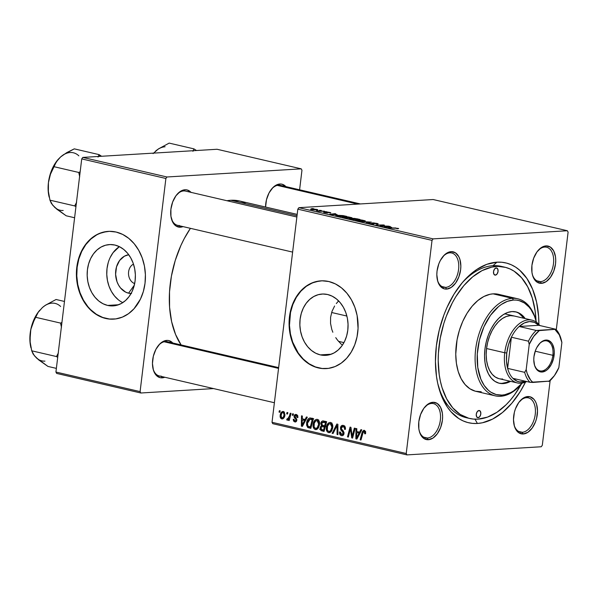<?xml version="1.0" encoding="UTF-8"?>
<svg xmlns="http://www.w3.org/2000/svg" width="598" height="598" viewBox="0 0 598 598"><rect width="100%" height="100%" fill="white"/><g stroke="black" fill="none" stroke-linecap="round" stroke-linejoin="round"><path stroke-width="0.9" d="M341.615 344.59L337.526 340.142L341.615 344.59M335.732 337.646L337.526 340.142L335.732 337.646M332.839 332.249L331.77 329.356L332.839 332.249M330.537 323.376L331.77 329.356L330.537 323.376L330.597 317.284L330.537 323.376M331.995 311.401L330.597 317.284L331.995 311.401L334.603 306.012L331.995 311.401M336.308 303.567L338.259 301.295L336.308 303.567M338.625 300.914L338.259 301.295L338.625 300.914M320.304 354.883A30.715 24.092 86.5 0 1 299.852 322.643A30.715 24.092 86.5 0 1 322.098 294.044A30.715 24.092 86.5 0 1 327.607 294.515L332.189 296.182L336.45 298.94L340.232 302.685L343.394 307.275L345.801 312.545L347.378 318.271L348.043 324.251L347.789 330.246L346.623 336.031L344.583 341.376L341.742 346.078L338.229 349.965L334.162 352.88L329.7 354.711L325.02 355.391L320.304 354.883L315.722 353.224L311.453 350.465L307.671 346.72L304.517 342.123L302.102 336.861L300.532 331.128L299.86 325.155L300.114 319.16L301.287 313.374L303.328 308.03L306.161 303.321L309.682 299.441L313.748 296.526L318.203 294.694L322.883 294.014L327.607 294.515A30.715 24.092 86.5 0 1 348.051 326.762A30.715 24.092 86.5 0 1 325.813 355.354A30.715 24.092 86.5 0 1 320.304 354.883L331.225 354.225L320.304 354.883M321.119 280.836A43.953 34.482 -93.5 0 0 289.454 321.874A43.953 34.482 -93.5 0 0 318.727 367.905L318.36 367.927A43.953 34.482 86.5 0 1 289.096 321.776A43.953 34.482 86.5 0 1 320.932 280.851A43.953 34.482 86.5 0 1 328.818 281.523L335.373 283.901L341.48 287.847L346.892 293.207L351.415 299.785L354.868 307.32L357.118 315.52L358.06 328.384L357.036 336.853L354.726 344.859L351.22 352.087L346.653 358.269L341.196 363.158L335.067 366.567L328.496 368.368L321.731 368.495L315.041 366.94L308.68 363.763L302.894 359.084L297.901 353.089L293.902 345.995L291.032 338.094L289.103 325.372L289.469 316.791L291.144 308.516L294.067 300.861L298.125 294.126L303.164 288.565L308.979 284.394L315.363 281.77L322.06 280.806L328.818 281.523A43.953 34.482 86.5 0 1 358.082 327.667A43.953 34.482 86.5 0 1 326.254 368.6A43.953 34.482 86.5 0 1 318.36 367.927L318.727 367.905A43.953 34.482 -93.5 0 0 326.433 368.585M445.607 287.391A17.581 10.622 103.1 0 0 458.584 269.451A17.581 10.622 103.1 0 0 449.786 252.834L451.101 251.653A19.046 11.504 -76.9 0 1 460.632 269.661A19.046 11.504 -76.9 0 1 446.571 289.096L445.607 287.391L441.952 286.547L445.607 287.391A17.581 10.622 -76.9 0 1 443.716 287.242A17.581 10.622 -76.9 0 1 437.392 279.961A17.581 10.622 103.1 0 0 445.607 287.391L446.571 289.096L451.258 287.399L455.571 283.108L458.86 276.881L460.632 269.661L460.841 266.028L459.899 259.382L458.778 256.632L455.444 252.805L451.101 251.653L448.754 252.154L444.165 255.211L440.285 260.571L438.805 263.875L437.041 271.096L436.824 274.729L437.773 281.374L440.397 286.345L444.314 288.879L446.571 289.096A19.046 11.504 -76.9 0 1 437.527 280.507A19.046 11.504 -76.9 0 1 443.155 256.303A19.046 11.504 -76.9 0 1 451.101 251.653L449.786 252.834A17.581 10.622 -76.9 0 1 451.684 252.991A17.581 10.622 -76.9 0 1 458.352 270.991A17.581 10.622 -76.9 0 1 445.607 287.391M540.495 281.643A17.581 10.622 103.1 0 0 553.471 263.703A17.581 10.622 103.1 0 0 544.681 247.079L545.989 245.905A19.046 11.504 -76.9 0 1 555.52 263.912A19.046 11.504 -76.9 0 1 541.459 283.347L540.495 281.643L536.84 280.791L540.495 281.643A17.581 10.622 -76.9 0 1 538.604 281.486A17.581 10.622 -76.9 0 1 532.287 274.213A17.581 10.622 103.1 0 0 540.495 281.643L541.459 283.347L546.146 281.651L550.459 277.36L553.755 271.133L555.52 263.912L555.736 260.272L555.49 256.804L553.666 250.883L550.332 247.056L545.989 245.905L543.649 246.406L541.302 247.602L536.989 251.893L533.7 258.119L531.928 265.34L531.966 272.449L532.661 275.626L533.782 278.369L537.116 282.196L541.459 283.347A19.046 11.504 -76.9 0 1 532.414 274.751A19.046 11.504 -76.9 0 1 538.043 250.547A19.046 11.504 -76.9 0 1 545.989 245.905L544.681 247.079A17.581 10.622 -76.9 0 1 546.572 247.236A17.581 10.622 -76.9 0 1 553.247 265.235A17.581 10.622 -76.9 0 1 540.495 281.643M522.271 432.279A17.581 10.622 103.1 0 0 535.247 414.339A17.581 10.622 103.1 0 0 526.449 397.715L527.765 396.541A19.046 11.504 -76.9 0 1 537.288 414.549A19.046 11.504 -76.9 0 1 523.228 433.984L522.271 432.279L518.608 431.427L522.271 432.279A17.581 10.622 -76.9 0 1 520.38 432.122A17.581 10.622 -76.9 0 1 514.056 424.849A17.581 10.622 103.1 0 0 522.271 432.279L523.228 433.984L527.914 432.287L532.235 427.996L535.524 421.762L536.623 418.211L537.505 410.908L536.563 404.263L535.434 401.52L533.932 399.3L530.022 396.758L525.418 397.042L523.078 398.238L518.758 402.529L515.469 408.755L514.37 412.306L513.488 419.617L514.43 426.254L517.061 431.225L518.892 432.832L523.228 433.984A19.046 11.504 -76.9 0 1 514.19 425.387A19.046 11.504 -76.9 0 1 519.819 401.183A19.046 11.504 -76.9 0 1 527.765 396.541L526.449 397.715A17.581 10.622 -76.9 0 1 528.34 397.872A17.581 10.622 -76.9 0 1 535.016 415.872A17.581 10.622 -76.9 0 1 522.271 432.279M427.376 438.028A17.581 10.622 103.1 0 0 440.352 420.088A17.581 10.622 103.1 0 0 431.562 403.463L432.87 402.29A19.046 11.504 -76.9 0 1 442.4 420.297A19.046 11.504 -76.9 0 1 428.34 439.732L427.376 438.028L423.72 437.175L427.376 438.028A17.581 10.622 -76.9 0 1 425.484 437.871A17.581 10.622 -76.9 0 1 419.168 430.597A17.581 10.622 103.1 0 0 427.376 438.028L428.34 439.732L433.027 438.035L437.34 433.744L440.636 427.518L442.4 420.297L442.617 416.656L442.37 413.188L440.547 407.268L437.213 403.441L432.87 402.29L430.53 402.79L428.183 403.986L423.87 408.277L420.581 414.511L418.809 421.725L418.847 428.833L419.542 432.01L420.663 434.753L423.997 438.581L428.34 439.732A19.046 11.504 -76.9 0 1 419.295 431.136A19.046 11.504 -76.9 0 1 424.924 406.932A19.046 11.504 -76.9 0 1 432.87 402.29L431.562 403.463A17.581 10.622 -76.9 0 1 433.453 403.62A17.581 10.622 -76.9 0 1 440.128 421.627A17.581 10.622 -76.9 0 1 427.376 438.028M172.904 343.155L168.995 340.613L166.737 340.397L165.422 341.57A17.581 10.622 103.1 0 0 158.433 345.465A17.581 10.622 -76.9 0 1 165.422 341.57L166.737 340.397L162.051 342.093L159.801 343.947L155.921 349.307L153.342 356.161L152.46 363.472L153.402 370.11L156.033 375.081L159.943 377.615L162.2 377.839L161.423 376.456L162.2 377.839L164.794 377.241A19.046 11.504 -76.9 0 1 162.2 377.839A19.046 11.504 -76.9 0 1 153.163 369.243A19.046 11.504 -76.9 0 1 158.791 345.039A19.046 11.504 -76.9 0 1 166.737 340.397A19.046 11.504 -76.9 0 1 172.762 342.99M186.15 191.263A17.581 10.622 103.1 0 0 183.653 190.934L184.961 189.76A19.046 11.504 -76.9 0 1 190.994 192.354M180.432 227.203L179.654 225.827L180.432 227.203L183.025 226.612A19.046 11.504 -76.9 0 1 180.432 227.203A19.046 11.504 -76.9 0 1 171.387 218.606A19.046 11.504 -76.9 0 1 177.015 194.402A19.046 11.504 -76.9 0 1 184.961 189.76L180.275 191.457L175.962 195.748L172.665 201.975L170.901 209.195L170.938 216.304L172.755 222.224L176.089 226.051L180.432 227.203M286.023 186.763L282.114 184.229L279.857 184.005L278.541 185.186A17.581 10.622 103.1 0 0 271.552 189.08A17.581 10.622 -76.9 0 1 278.541 185.186L279.857 184.005A19.046 11.504 -76.9 0 1 285.881 186.606M503.038 266.835A77.658 46.906 103.1 0 0 492.991 265.699L496.923 262.171A82.053 49.567 -76.9 0 1 538.895 324.445L538.611 316.462L536.57 302.087L532.624 289.275L526.935 278.526L519.722 270.244L515.625 267.134L511.253 264.75L506.648 263.12L501.857 262.26L496.923 262.171L486.824 264.323L476.741 269.489L467.053 277.472L462.478 282.435L454.084 294.037L446.96 307.522L443.963 314.802L439.246 330.103L436.361 345.898L435.434 361.573L436.495 376.523L437.766 383.55L441.705 396.362L447.394 407.111L450.825 411.581L458.711 418.503L463.076 420.887L467.681 422.517L472.472 423.377L477.406 423.466L474.984 419.183L477.406 423.466L482.437 422.779L492.573 419.101L502.507 412.493L511.851 403.209L520.245 391.6L525.478 382.137A82.053 49.567 -76.9 0 1 477.406 423.466A82.053 49.567 -76.9 0 1 438.446 386.443A82.053 49.567 -76.9 0 1 462.695 282.181A82.053 49.567 -76.9 0 1 496.923 262.171L492.991 265.699A77.658 46.906 -76.9 0 1 501.348 266.387L504.757 267.179A77.658 46.906 -76.9 0 1 536.017 320.588L535.12 310.915L532.272 297.991L527.698 286.786L521.561 277.741L514.101 271.186L509.959 268.936L505.602 267.396L492.991 265.699A77.658 46.906 103.1 0 0 461.641 283.437A77.658 46.906 -76.9 0 1 492.991 265.699L496.4 266.491A77.658 46.906 -76.9 0 1 504.757 267.179M297.184 214.39L239.619 201.003A82.053 49.567 103.1 0 0 230.791 200.278A82.053 49.567 103.1 0 0 226.986 200.726L230.791 200.278L297.027 215.684L230.791 200.278L239.649 201.01M181.254 345.218L175.565 334.461L171.626 321.657L169.578 307.282L169.518 291.891L171.424 276.082L175.244 260.459L180.828 245.621L184.206 238.677L190.426 228.331A82.053 49.567 103.1 0 0 181.059 344.919M191.136 192.519L187.219 189.977L184.961 189.76L183.653 190.934A17.581 10.622 103.1 0 0 176.664 194.828A17.581 10.622 -76.9 0 1 183.653 190.934A17.581 10.622 -76.9 0 1 185.544 191.091L296.87 217.014M278.541 185.186A17.581 10.622 -76.9 0 1 280.432 185.343L360.407 203.94M165.422 341.57A17.581 10.622 -76.9 0 1 167.313 341.727L278.646 367.621M133.481 264.122A10.256 8.043 -93.5 0 0 128.533 274.19A10.256 8.043 -93.5 0 0 134.662 283.587A10.256 8.043 86.5 0 1 128.533 274.19A10.256 8.043 86.5 0 1 133.481 264.122M131.074 293.491A19.457 15.264 86.5 0 1 128.555 293.177A19.457 15.264 86.5 0 1 115.586 273.361A19.457 15.264 86.5 0 1 128.727 254.726L124.399 256.198L119.593 260.504L116.505 266.872L115.601 274.333L117.021 281.755L118.553 285.089L120.549 287.997L125.647 292.123L128.555 293.177L134.296 285.231L128.555 293.177L131.545 293.491M110.241 257.379L113.074 252.67L119.368 246.645A30.715 24.092 -93.5 0 0 106.818 275.506A30.715 24.092 -93.5 0 0 122.762 302.64L122.635 302.573M107.618 305.421A30.715 24.092 86.5 0 1 87.173 273.181A30.715 24.092 86.5 0 1 109.412 244.582A30.715 24.092 86.5 0 1 114.921 245.053L119.503 246.712L123.771 249.471L127.553 253.223L130.708 257.813L133.122 263.075L134.692 268.808L135.365 274.788L135.111 280.783L133.937 286.562L131.896 291.914L129.063 296.615L125.543 300.502L121.476 303.418L117.021 305.249L112.342 305.922L107.618 305.421L103.035 303.762L98.775 301.003L94.992 297.251L91.83 292.661L89.423 287.399L87.846 281.665L87.181 275.685L87.435 269.691L88.601 263.912L90.642 258.56L93.482 253.858L96.996 249.971L101.062 247.056L105.525 245.225L110.204 244.552L114.921 245.053A30.715 24.092 86.5 0 1 135.372 277.293A30.715 24.092 86.5 0 1 113.127 305.892A30.715 24.092 86.5 0 1 107.618 305.421L118.546 304.756L107.618 305.421M108.432 231.374A43.953 34.482 -93.5 0 0 76.776 272.404A43.953 34.482 -93.5 0 0 106.04 318.442L105.682 318.465A43.953 34.482 86.5 0 1 76.417 272.314A43.953 34.482 86.5 0 1 108.245 231.381A43.953 34.482 86.5 0 1 116.139 232.054L122.695 234.431L128.794 238.378L134.214 243.745L138.729 250.323L142.182 257.858L144.432 266.058L145.396 274.617L145.03 283.198L143.356 291.473L140.433 299.127L133.967 308.8L128.51 313.688L122.381 317.104L115.81 318.906L109.053 319.033L102.363 317.478L96.001 314.301L90.216 309.622L85.222 303.62L81.216 296.533L78.353 288.625L76.738 280.208L76.439 271.597L77.463 263.127L79.773 255.122L83.279 247.893L87.846 241.719L90.477 239.095L96.3 234.932L102.684 232.308L109.382 231.336L116.139 232.054A43.953 34.482 86.5 0 1 145.404 278.205A43.953 34.482 86.5 0 1 113.568 319.138A43.953 34.482 86.5 0 1 105.682 318.465L106.04 318.442A43.953 34.482 -93.5 0 0 113.755 319.123M542.311 445.263L550.138 380.582L542.311 445.263L541.227 446.758L406.961 454.899L541.227 446.758L542.311 445.263M556.29 329.73L568.1 232.129L556.29 329.73M433.101 238.879L567.367 230.746L433.161 199.53L298.895 207.67L433.101 238.879L567.367 230.746L568.1 232.129L567.367 230.746L433.161 199.53L298.895 207.67L433.101 238.879L432.025 240.374L297.819 209.165L272.023 422.3L406.229 453.508L432.025 240.374L433.101 238.879M343.678 216.745L348.455 216.932L351.998 217.747L350.017 218.165L345.181 217.851L342.505 217.194L343.678 216.745L342.385 217.037L343.603 217.56L346.922 218.046L352.028 217.829L343.678 216.745M337.167 214.682L329.715 214.301L334.977 213.665L335.807 213.86L334.342 214.024L337.167 214.682L334.342 214.024L335.807 213.86L334.977 213.665L329.715 214.301L337.167 214.682M397.849 228.264L398.664 228.63L397.423 228.742L395.973 228.137L388.483 227.973L395.883 227.973L388.483 227.973L397.057 228.294L396.511 228.556L397.423 228.742L398.074 228.728L397.849 228.264L398.074 228.728M369.258 222.987L369.198 223.495L369.258 222.987C368.211 223.076 368.375 223.301 369.743 223.637L374.079 224.003L373.578 223.495L373.503 224.063L373.032 223.181L372.973 223.704L373.376 223.099L377.166 224.086C378.556 224.003 378.452 223.772 376.852 223.383L372.487 222.912L372.419 223.45L372.487 222.912L373.982 222.942L378.175 223.854L377.166 224.086L373.496 223.091L373.04 223.204L374.206 223.951L372.838 224.063L368.577 223.218L372.793 223.861L371.784 223.106L372.487 222.912L372.793 223.861L368.57 223.181M360.482 221.454L371.365 222.127L366.23 222.792L369.796 222.03L360.482 221.454L369.796 222.03L366.23 222.792L371.365 222.127L360.482 221.454M356.916 219.825L361.685 220.012L365.229 220.826L363.255 221.245L358.411 220.924L355.661 220.206L356.916 219.825L355.623 220.109L356.834 220.632L360.16 221.125L365.258 220.909L356.916 219.825M311.752 208.53L313.681 208.709L311.752 208.53M352.648 218.352L352.588 218.846L352.648 218.352L354.659 218.419L360.108 219.511L352.409 219.578L349.097 218.614L352.648 218.352L349.374 218.846L352.409 219.578L360.108 219.511L356.916 218.771L352.364 218.666M391.66 227.352L384.208 226.978L389.462 226.336L390.3 226.53L388.835 226.694L391.66 227.352L388.835 226.694L390.3 226.53L389.462 226.336L384.208 226.978L391.66 227.352M383.079 225.992L388.64 226.149L380.933 226.216L380.059 226.014L383.169 225.154L375.836 225.027L383.527 224.96L384.402 225.162L381.315 226.022L383.079 225.992L381.315 226.022L384.402 225.162L383.527 224.96L375.836 225.027L383.169 225.154L380.059 226.014L380.933 226.216L388.64 226.149L383.079 225.992M329.775 212.432L330.701 212.925L327.368 212.245L328.003 212.828L326.919 212.94L323.496 212.238L326.486 212.753L326.942 212.686L326.134 212.111L327.637 212.088L329.775 212.432L326.486 212.058L326.067 212.208L326.635 212.746L324.034 212.088L324.512 212.611L327.562 212.933L327.368 212.245L330.193 212.985C331.135 212.91 331 212.731 329.775 212.432L329.775 212.432C331 212.731 331.135 212.91 330.193 212.985M343.08 215.594L346.87 216.431L339.178 216.506L336.061 215.355L343.08 215.594L337.018 215.243C335.74 215.287 335.485 215.474 336.255 215.803L339.178 216.506L346.87 216.431L343.08 215.594M311.431 209.001L311.364 209.547L311.431 209.001L313.89 209.023L317.785 209.808L312.896 209.831L310.743 209.36L311.431 209.001C310.272 209.061 310.272 209.248 311.431 209.569L316.992 209.995C318.076 209.928 318.031 209.741 316.858 209.427L316.791 210.01L316.858 209.427L311.431 209.001C310.272 209.061 310.272 209.248 311.431 209.569M319.407 210.309L321.335 210.489L319.407 210.309M321.425 211.057L324.535 211.236L318.936 211.288L316.492 210.69L321.425 211.057L316.492 210.69L318.936 211.288L324.535 211.236L321.425 211.057M324.991 211.61L326.912 211.789L324.991 211.61M315.325 429.543L316.663 429.461L315.325 429.543L317.874 428.572L319.504 424.363C319.818 421.882 319.085 420.215 317.299 419.37C314.884 419.527 313.494 421.209 313.12 424.416L313.987 424.363L313.12 424.416L313.419 422.928L315.355 419.811L317.097 419.333L318.667 420.274L319.541 422.786L319.422 424.954L318.502 427.69L317.321 429.087L315.677 429.596L314.167 428.878L313.165 426.83L313.12 424.416C312.754 426.957 313.494 428.661 315.325 429.543L316.006 429.603M305.1 419.49L306.408 416.97L307.305 417.18L302.386 426.396L301.377 426.165L301.504 415.827L302.341 416.021L302.274 418.832L305.1 419.49L302.274 418.832L302.341 416.021L301.504 415.827L301.377 426.165L302.386 426.396L307.305 417.18L306.408 416.97L305.1 419.49L306.101 419.43L305.085 419.49M364.309 430.298L362.022 432.668L362.941 432.616L362.022 432.668L360.146 439.829L360.983 440.023L362.799 433.109L364.115 431.464L365.55 431.382L364.115 431.464L364.825 432.885L365.677 432.832L364.825 432.885L364.645 433.744L365.49 433.804L365.67 432.9L364.309 430.298L365.617 431.599L365.49 433.804L364.645 433.744L364.459 431.636L363.292 431.793L360.983 440.023L360.146 439.829L362.336 431.711L363.853 430.261M341.473 435.621L342.759 435.546L341.473 435.621C342.863 435.882 343.708 435.165 344.022 433.468L343.357 431.046L341.406 428.826L341.294 427.891L343.117 426.583L344.926 426.471L343.117 426.583L344.493 427.802L345.382 427.742L344.493 427.802L344.568 429.013L345.405 428.96L344.523 429.334L345.367 429.401C345.651 427.249 344.971 425.918 343.312 425.417C341.787 425.148 340.838 425.94 340.456 427.802L341.316 427.749L340.456 427.802L341.451 425.798L343.573 425.484L345.098 426.77L345.367 429.401L344.523 429.334L344.448 427.667L343.536 426.725L342.235 426.598L341.51 427.204L341.451 428.923L344.007 432.474L343.745 434.507L342.766 435.538L341.017 435.479L339.671 433.909L339.529 431.943L340.374 432.025L340.456 433.378L341.353 434.357L342.632 434.335L343.192 433.333L342.99 432.361L340.733 429.85L340.456 427.802L343.192 433.333L341.645 434.447L340.374 432.025L339.5 432.16C339.387 434.021 340.045 435.172 341.473 435.621L342.206 435.688M332.137 433.318L336.838 424.042L337.892 424.288L337.892 434.656L337.055 434.462L337.063 425.574L333.034 433.528L332.137 433.318L333.034 433.528L337.063 425.574L337.055 434.462L337.892 434.656L337.892 424.288L336.838 424.042L332.137 433.318L333.168 433.258L332.137 433.318M328.564 432.623L329.894 432.541L328.564 432.623L331.113 431.651L332.742 427.443C333.049 424.961 332.316 423.294 330.537 422.442C328.123 422.607 326.732 424.288 326.359 427.495L327.218 427.443L326.359 427.495L326.65 426.008L328.594 422.891L330.335 422.405L331.905 423.354L332.652 425.088L332.652 428.033L331.741 430.769L330.559 432.16L328.907 432.675L327.405 431.958L326.403 429.902L326.359 427.495C325.992 430.037 326.725 431.741 328.564 432.623L329.236 432.683M279.019 412.082L279.386 410.684L280.208 410.878L279.864 412.276L279.019 412.082L279.864 412.276L280.208 410.878L279.386 410.684L279.019 412.082L279.924 412.022L279.019 412.082M323.443 420.932C321.986 420.828 321.096 421.695 320.775 423.534L321.649 423.481L320.775 423.534L320.887 422.95L322.509 420.962L326.635 421.672L324.071 431.442L320.947 430.545L320.094 428.729L320.558 426.621L321.522 425.798L320.775 423.534L321.522 425.798L320.132 428.004L320.947 430.545L324.071 431.442L326.635 421.672L322.935 420.887M359.585 432.16L360.9 429.641L361.797 429.85L356.879 439.074L355.862 438.835L355.997 428.504L356.827 428.691L356.759 431.509L359.585 432.16L356.759 431.509L356.827 428.691L355.997 428.504L355.862 438.835L356.879 439.074L361.797 429.85L360.9 429.641L359.585 432.16L360.594 432.1L359.57 432.541L359.577 432.16M352.738 434.066L354.337 428.116L355.175 428.31L352.596 438.072L351.721 437.871L350.48 428.788L348.335 437.086L347.49 436.891L350.062 427.122L350.936 427.323L352.192 436.398L352.738 434.066L352.192 436.398L350.936 427.323L350.062 427.122L347.49 436.891L348.335 437.086L350.48 428.788L351.721 437.871L352.596 438.072L355.175 428.31L354.337 428.116L352.738 434.066L353.665 434.013L352.738 434.066M296.242 414.466L294.029 416.141L294.896 416.088L294.029 416.141L294.291 417.568L295.375 417.501L294.291 417.568L295.367 418.809L296.518 418.742L295.367 418.809L295.973 419.624L296.825 419.572L295.973 419.624L295.98 420.237L296.832 420.185L294.986 421.044L294.067 419.348L293.222 419.288L294.836 421.949L295.793 421.889L294.836 421.949L296.825 420.267L294.866 416.245L296.092 415.378L297.505 415.289L296.092 415.378L297.057 417.486L297.901 417.546L296.63 414.593L297.782 415.812L297.901 417.546L297.057 417.486L296.406 415.49L295.315 415.468L294.919 416.006L296.847 419.893L296.369 421.448L295.008 421.986L293.558 421.067L293.222 419.288L294.067 419.348L294.769 420.97L295.861 420.626L295.928 419.497L294.014 416.507L294.537 414.952L295.644 414.407M309.734 417.987L313.404 418.593L310.833 428.362L307.634 427.376L306.55 424.999L307.208 420.663L308.493 418.675L309.734 417.987C307.895 418.832 306.841 420.551 306.58 423.13L307.85 427.533L310.833 428.362L313.404 418.593L310.078 417.942M281.755 418.906L282.809 418.847L281.755 418.906C283.646 418.772 284.708 417.419 284.94 414.848L283.325 411.461C281.486 411.611 280.44 412.926 280.193 415.393L281.06 415.341L280.193 415.393L280.32 414.631L281.665 411.97L282.861 411.424L284.125 411.88L284.94 414.848L283.332 418.525L282.077 418.959L280.948 418.465L280.193 415.393C279.946 417.157 280.462 418.331 281.755 418.906L282.308 418.959M286.666 413.861L287.033 412.463L287.862 412.657L287.518 414.055L286.666 413.861L287.518 414.055L287.862 412.657L287.033 412.463L286.666 413.861L287.578 413.801L286.666 413.861M287.212 420.177L288.752 418.839L289.649 418.787L288.752 418.839L288.363 420.312L289.2 420.506L291.062 413.397L290.224 413.203L289.447 416.036L290.389 415.984L289.447 416.036L290.224 413.203L291.062 413.397L289.2 420.506L288.363 420.312L288.752 418.839L287.69 420.095L286.681 419.781L287.152 418.712L287.638 419.056L288.43 418.533L289.447 416.036L287.541 419.041L287.152 418.712L286.681 419.781L287.391 420.185M292.25 415.154L292.616 413.764L293.446 413.951L293.102 415.356L292.25 415.154L293.102 415.356L293.446 413.951L292.616 413.764L292.25 415.154L293.162 415.102L292.25 415.154M272.755 423.683L406.961 454.899L406.229 453.508L432.025 240.374L297.819 209.165L298.895 207.67L297.819 209.165L272.023 422.3L272.755 423.683L272.023 422.3L406.229 453.508L406.961 454.899L272.755 423.683M299.598 189.798L301.96 170.228L299.598 189.798M217.067 149.268L82.808 157.409L166.969 176.986L301.228 168.845L217.067 149.268L301.228 168.845L301.96 170.228L301.228 168.845L166.969 176.986L165.885 178.481L81.724 158.904L55.928 372.038L140.096 391.615L165.885 178.481L166.969 176.986L82.808 157.409L217.067 149.268M56.66 373.421L140.829 392.998L213.576 388.588L140.829 392.998L140.096 391.615L165.885 178.481L81.724 158.904L82.808 157.409L81.724 158.904L55.928 372.038L56.66 373.421L55.928 372.038L140.096 391.615L140.829 392.998L56.66 373.421M265.579 207.043A19.046 11.504 -76.9 0 1 271.911 188.654A19.046 11.504 -76.9 0 1 279.857 184.005L277.509 184.505L272.92 187.563L269.04 192.922L266.461 199.777L265.579 207.08M245.113 202.857L240.508 201.227M106.369 231.59L99.799 233.392L96.659 234.909L90.844 239.073L85.806 244.634L81.747 251.369L78.824 259.024L77.149 267.299L76.783 275.88L77.747 284.439L79.997 292.639L83.451 300.174L87.966 306.752L90.575 309.6L96.36 314.279L102.721 317.456L109.412 319.011M108.201 262.724L107.027 268.502L106.773 274.497L107.446 280.477L109.015 286.21L111.43 291.473L114.584 296.07L118.367 299.815M161.243 376.135A17.581 10.622 -76.9 0 1 159.345 375.978A17.581 10.622 -76.9 0 1 153.028 368.704A17.581 10.622 103.1 0 0 161.243 376.135M179.467 225.498A17.581 10.622 -76.9 0 1 177.576 225.341A17.581 10.622 -76.9 0 1 171.26 218.068A17.581 10.622 103.1 0 0 179.467 225.498M469.542 418.45L466.163 417.666A77.658 46.906 -76.9 0 1 438.057 384.843A77.658 46.906 103.1 0 0 467.883 418.009M424.573 407.365A17.581 10.622 -76.9 0 1 431.562 403.463A17.581 10.622 103.1 0 0 424.573 407.358M442.797 256.729A17.581 10.622 -76.9 0 1 449.786 252.834A17.581 10.622 103.1 0 0 442.804 256.729M537.692 250.973A17.581 10.622 -76.9 0 1 544.681 247.079A17.581 10.622 103.1 0 0 537.692 250.973M519.46 401.609A17.581 10.622 -76.9 0 1 526.449 397.715A17.581 10.622 103.1 0 0 519.46 401.609M319.055 281.053L312.477 282.861L306.348 286.27L300.899 291.159L296.324 297.341L292.818 304.569L290.508 312.567L289.469 325.349L290.434 333.901L292.676 342.108L298.267 353.067L303.261 359.062L309.046 363.741L315.408 366.918L322.098 368.473M324.228 430.837L322.03 430.964L324.228 430.837M324.363 430.336L320.947 430.545L324.363 430.336M321.589 426.852L322.987 426.748L321.664 426.8L320.991 427.959L320.132 428.004L320.962 428.153L321.589 426.852L325.798 426.441M324.109 426.538L324.587 425.911M323.593 425.679L321.522 425.798L323.593 425.679M324.796 422.024L325.252 421.351M325.312 421.284L324.714 422.188M324.617 425.888L323.907 427.054M324.333 427.062L323.533 430.104L324.437 430.052L322.113 429.775L320.962 428.153L321.201 429.334L323.533 430.104L324.333 427.062L325.237 427.002L322.987 426.748L325.342 426.606L322.987 426.748L324.333 427.062M325.499 422.622L324.632 425.918L325.536 425.866L322.875 425.507L321.597 423.758L323.122 422.121L326.575 421.911L323.122 422.121L326.523 422.106L323.944 422.255L326.403 422.562L322.225 422.427L321.619 423.608L321.784 424.894L324.632 425.918L325.499 422.622M326.672 421.904L323.122 422.121M330.537 422.442L329.917 422.39M331.89 422.943L331.299 423.623M331.92 427.196L330.552 430.724L331.808 430.642L328.736 431.45C327.442 430.807 326.919 429.588 327.173 427.794C327.427 425.268 328.481 423.877 330.335 423.608L332.017 423.511L330.335 423.608L331.92 427.196L332.772 427.144L331.92 427.196L331.793 425.238L330.993 423.945L329.102 423.862L327.51 426.247L327.36 430.052L328.511 431.382L330.156 431.083L331.486 429.125L331.92 427.196M331.352 431.352L328.736 431.45M331.972 423.451L330.335 423.608M337.892 434.41L337.055 434.462L337.892 434.41M337.892 428.228L337.018 428.28L337.892 428.228M337.892 425.529L337.063 425.574L337.892 425.529M344.874 426.389L343.117 426.583M340.359 432.107L339.5 432.16L340.359 432.107M343.798 434.395L341.645 434.447M344.037 433.281L343.192 433.333L344.037 433.281M343.97 432.302L342.99 432.361L343.97 432.302M343.23 430.889L341.69 430.986L343.23 430.889M343.312 425.417L342.579 425.35M344.71 425.963L344.411 426.434M343.529 434.208L343.768 434.582M365.535 431.345L364.115 431.464M357.043 438.768L355.862 438.835L357.043 438.768M360.385 432.496L356.737 432.713L360.362 432.489M358.994 433.236L357.529 435.972L358.561 435.905L357.529 435.972L356.617 437.878L357.544 437.818L356.617 437.878L356.737 432.713L360.018 433.176L356.737 432.713L356.617 437.878L358.994 433.236M352.663 437.811L351.721 437.871L352.663 437.811M351.923 433.767L351.093 433.819L351.923 433.767M351.475 430.814L350.66 430.859L351.475 430.814M351.153 428.744L350.48 428.788L351.153 428.744M348.402 436.832L347.49 436.891L348.402 436.832M353.052 436.346L352.192 436.398L353.052 436.346M297.468 415.236L296.092 415.378M294.836 421.949L295.352 421.994M296.645 420.977L294.986 421.044M302.551 426.09L301.377 426.165L302.551 426.09M305.892 419.826L302.244 420.035L305.877 419.818M304.502 420.566L303.036 423.294L304.076 423.235L303.036 423.294L302.132 425.2L303.051 425.148L302.132 425.2L302.244 420.035L305.533 420.499L302.244 420.035L302.132 425.2L304.502 420.566M310.99 427.772L308.852 427.899L310.99 427.772M311.102 427.338L307.85 427.533L311.102 427.338M307.447 423.078L306.58 423.13L307.447 423.078M311.588 419.086L312.261 418.331M312.41 418.211L311.199 419.706M312.261 419.542L310.295 427.024L311.199 426.972L308.075 426.337L307.402 423.384L310.085 419.176L313.247 419.168L309.562 419.28L308.299 420.521L307.342 424.191L308.187 426.419L310.295 427.024L312.261 419.542M317.299 419.37L316.686 419.31M318.652 419.863L318.061 420.544M319.653 429.379L320.326 429.229M318.682 424.124L317.321 427.645L318.577 427.57L315.497 428.37C314.204 427.734 313.688 426.516 313.935 424.715C314.189 422.195 315.243 420.798 317.097 420.529L318.779 420.431L317.097 420.529L318.682 424.124L319.534 424.072L318.682 424.124L318.555 422.166L317.762 420.872L315.864 420.783L314.271 423.175L314.129 426.972L315.281 428.303L316.918 428.004L318.248 426.053L318.682 424.124M318.114 428.273L315.497 428.37M318.741 420.372L317.097 420.529M283.325 411.461L282.869 411.424M283.886 417.92L281.905 418.002L283.31 417.187L284.102 414.765C283.953 416.634 283.22 417.71 281.905 418.002L281.023 415.588C281.195 413.779 281.92 412.71 283.205 412.381L284.484 412.306L283.205 412.381L284.102 414.765L284.954 414.713L284.102 414.765L283.953 413.091L283.205 412.381M288.161 419.691L286.681 419.781L288.161 419.691M288.662 418.989L287.541 419.041M287.825 419.026L288.677 418.974M351.056 219.047L354.868 219.354L352.446 219.578L350.57 218.696L354.868 219.354L350.57 218.696M354.016 218.935L358.366 219.324L355.743 219.548L353.455 218.547L358.366 219.324L353.455 218.547M363.263 221.013L357.604 220.595C356.483 220.273 356.505 220.079 357.671 220.019L363.27 220.438C364.391 220.759 364.384 220.946 363.263 221.013L364.115 220.826L363.27 220.438C364.391 220.759 364.384 220.946 363.263 221.013L357.604 220.595C356.483 220.273 356.505 220.079 357.671 220.019L356.767 220.206L357.604 220.595M377.166 224.086L378.175 223.876M373.66 224.056L374.109 223.749M369.332 223.532L369.4 222.979L369.332 223.532M370.513 223.6L370.147 223.174M372.487 222.912L372.285 223.383M390.464 227.292L385.501 227.225L388.207 226.769L390.442 227.457L388.207 226.769L385.523 227.076L390.464 227.292M381.322 226.022L381.367 225.618L381.322 226.022M382.294 225.797L382.354 225.326L382.294 225.797M383.124 225.551L383.169 225.154L383.124 225.551M383.475 225.446L383.527 224.96L383.475 225.446M327.061 212.94L327.136 212.312L327.061 212.94M327.442 212.94L327.495 212.522L327.442 212.94M327.562 212.933L327.495 212.522M324.034 212.088L324.572 212.365M326.486 212.058L326.067 212.208M335.971 214.622L331.015 214.555L333.714 214.099L335.956 214.787L333.714 214.099L331.03 214.405L335.971 214.622M335.762 215.512L336.255 215.803M337.1 215.773L339.238 216.297L345.136 216.244L341.219 215.519L337.1 215.773L337.803 215.437L345.106 216.446L339.216 216.506L336.846 215.96M350.024 217.934L344.373 217.515C343.245 217.194 343.267 217.007 344.433 216.939L350.032 217.358C351.153 217.679 351.153 217.874 350.024 217.934L350.877 217.747L350.032 217.358C351.153 217.679 351.153 217.874 350.024 217.934L344.373 217.515C343.245 217.194 343.267 217.007 344.433 216.939L343.536 217.126L344.373 217.515M316.992 209.995C318.076 209.928 318.031 209.741 316.858 209.427M316.088 209.808L312.044 209.539M284.461 412.269L282.749 412.403L281.695 413.45L280.985 416.32L281.905 418.002M363.27 220.438L357.671 220.019M350.032 217.358L344.433 216.939M316.275 209.457L312.253 209.195M478.101 417.703L476.628 416.746L476.27 414.242L477.241 411.656L478.976 410.505A3.663 2.213 -76.9 0 1 479.372 410.534A3.663 2.213 -76.9 0 1 480.762 414.287A3.663 2.213 -76.9 0 1 478.101 417.703A3.663 2.213 -76.9 0 1 477.712 417.673A3.663 2.213 -76.9 0 1 476.322 413.921A3.663 2.213 -76.9 0 1 478.976 410.505L480.448 411.461L480.807 413.966L479.835 416.552L478.101 417.703M495.353 275.132L493.881 274.176L493.522 271.671L494.494 269.085L496.228 267.934A3.663 2.213 -76.9 0 1 496.624 267.964A3.663 2.213 -76.9 0 1 498.014 271.716A3.663 2.213 -76.9 0 1 495.353 275.132A3.663 2.213 -76.9 0 1 494.965 275.102A3.663 2.213 -76.9 0 1 493.574 271.35A3.663 2.213 -76.9 0 1 496.228 267.934L497.7 268.891L498.059 271.395L497.088 273.981L495.353 275.132M498.777 383.116A36.628 22.126 103.1 0 0 502.141 383.318L503.284 383.58L507.792 382.623L510.572 381.36A36.628 22.126 -76.9 0 1 503.284 383.58L502.141 383.318A36.628 22.126 103.1 0 0 509.436 381.09M519.206 313.531L524.042 318.3A36.628 22.126 103.1 0 0 515.364 311.782M511.993 311.58A36.628 22.126 -76.9 0 1 515.939 311.902A36.628 22.126 -76.9 0 1 525.179 318.562L520.342 313.793L516.336 311.999L511.993 311.58L507.485 312.537L502.985 314.847L498.657 318.413L494.681 323.092L491.205 328.721L488.349 335.074L486.241 341.906L484.956 348.955L484.544 355.952L485.015 362.627L486.361 368.727L488.521 374.012L491.414 378.28L494.935 381.367L498.941 383.161L503.284 383.58A36.628 22.126 -76.9 0 1 499.337 383.258A36.628 22.126 -76.9 0 1 485.434 345.756A36.628 22.126 -76.9 0 1 511.993 311.58M521.71 383.722A49.821 30.094 -76.9 0 1 500.578 396.28L501.886 395.106A48.356 29.205 -76.9 0 1 477.705 349.396A48.356 29.205 -76.9 0 1 513.39 300.054L512.426 298.35A49.821 30.094 103.1 0 0 475.657 349.187A49.821 30.094 103.1 0 0 500.578 396.28A49.821 30.094 -76.9 0 1 495.219 395.839A49.821 30.094 -76.9 0 1 476.307 344.829A49.821 30.094 -76.9 0 1 512.426 298.35L493.088 293.857A49.821 30.094 103.1 0 0 456.969 340.337A49.821 30.094 103.1 0 0 475.881 391.339L495.219 395.839M477.929 419.146A77.658 46.906 -76.9 0 1 469.572 418.458A77.658 46.906 -76.9 0 1 440.098 338.946A77.658 46.906 -76.9 0 1 496.4 266.491L491.646 267.149L482.048 270.625L472.644 276.881L463.801 285.665L455.855 296.653L452.32 302.835L446.28 316.305L443.836 323.451L440.225 338.236L438.409 353.201L438.207 360.572L439.209 374.722L440.412 381.367L442.057 387.646L446.639 398.851L452.776 407.903L460.236 414.451L468.727 418.249L473.265 419.063L477.929 419.146L487.49 417.112L497.035 412.216L506.2 404.659L510.528 399.972L514.631 394.732L521.187 384.327A77.658 46.906 -76.9 0 1 477.929 419.146M502.664 378.997A32.232 19.472 -76.9 0 1 499.195 378.713A32.232 19.472 -76.9 0 1 486.959 345.711A32.232 19.472 -76.9 0 1 510.333 315.632A32.232 19.472 -76.9 0 1 513.802 315.916M481.24 391.78L475.335 391.204L469.886 388.775L465.102 384.566L461.163 378.766L458.225 371.575L456.401 363.285L455.758 354.203L457.051 339.881L459.369 330.395L462.755 321.388L467.083 313.203L472.181 306.154L477.854 300.517L483.879 296.503L490.039 294.276L493.088 293.857L498.994 294.433M517.786 298.791L498.448 294.298A49.821 30.094 103.1 0 0 493.088 293.857L512.426 298.35A49.821 30.094 -76.9 0 1 517.786 298.791A49.821 30.094 -76.9 0 1 536.212 321.358M536.346 321.874L536.077 320.834A49.821 30.094 103.1 0 0 512.426 298.35L513.39 300.054A48.356 29.205 -76.9 0 1 536.346 321.874A48.356 29.205 -76.9 0 1 536.428 322.187L534.425 316.028L531.076 309.697L529.051 307.058L524.409 302.984L519.116 300.615L516.298 300.106L513.39 300.054L507.44 301.325L501.498 304.367L498.597 306.527L490.539 315.258L483.946 326.777L479.402 340.09L477.279 354.046L477.78 367.441L480.852 379.132L484.201 385.471L488.454 390.345L490.868 392.183L496.161 394.545L501.886 395.106L504.847 394.695L510.827 392.535L513.779 390.793L522.263 383.071A48.356 29.205 -76.9 0 1 522.054 383.318A48.356 29.205 -76.9 0 1 501.886 395.106L500.578 396.28A49.821 30.094 103.1 0 0 521.359 384.133L522.054 383.318M502.141 383.318L506.656 382.361M498.844 378.624L495.323 377.046L492.221 374.333L489.68 370.573L487.774 365.924L486.593 360.557L486.181 354.681L486.54 348.529L487.676 342.325L489.53 336.308L492.034 330.724L495.099 325.768L498.597 321.649L502.402 318.51L506.364 316.477L510.333 315.632L514.153 316.006M34.564 355.803L38.691 359.906L47.952 366.425L56.376 368.383L47.952 366.425L36.291 357.791A29.489 17.813 103.1 0 0 44.955 361.117M38.235 359.338L34.445 355.825L31.716 350.802L56.481 356.558L57.707 357.342L56.481 356.558L31.716 350.802L30.147 342.078L30.199 333.243L30.991 328.922L33.862 320.984L38.123 312.425L42.368 307.589L45.246 305.339L56.048 299.493L64.472 301.452L56.048 299.493L45.246 305.339L42.368 307.589L38.033 312.425L34.4 318.599L30.812 329.446L29.915 340.703L31.754 350.929L30.147 342.078L30.199 333.243A29.489 17.813 103.1 0 0 30.954 347.812M61.93 322.464L60.533 323.092L35.768 317.329L60.533 323.092L61.474 327.398L60.533 323.092L61.93 322.464M58.387 352.902L56.481 356.558L58.387 352.902M44.715 305.78L42.368 307.589A29.489 17.813 103.1 0 1 60.63 306.482M36.291 357.791L33.107 354.009L31.716 350.802M39.76 310.227A29.489 17.813 103.1 0 0 39.67 310.34A29.489 17.813 103.1 0 0 30.199 333.243L30.991 328.922L33.862 320.984L38.123 312.425L42.368 307.589M278.548 368.383L164.121 341.764L278.548 368.383M99.044 154.613L98.05 157.072L99.044 154.613L74.279 148.857L99.044 154.613L100.03 156.362L99.044 154.613L101.6 156.272L99.044 154.613M52.788 205.166L56.915 209.27L66.176 215.788L74.6 217.747L66.176 215.788L54.523 207.155A29.489 17.813 103.1 0 0 63.179 210.481M56.459 208.702L52.676 205.189L49.948 200.166L74.713 205.921L75.939 206.714L74.713 205.921L49.948 200.166L48.378 191.442L48.161 187.017L48.431 182.607L50.464 174.22L56.354 161.796L60.6 156.953L63.478 154.703L74.279 148.857L66.789 152.602L60.6 156.953L56.257 161.789L52.631 167.963L49.963 175.065L48.431 182.607L48.146 190.067L49.978 200.3L48.378 191.442L48.431 182.607A29.489 17.813 103.1 0 0 49.178 197.176M80.162 171.828L78.757 172.456L53.999 166.693L78.757 172.456L79.698 176.761L78.757 172.456L80.162 171.828M76.619 202.266L74.713 205.921L76.619 202.266M62.94 155.144L60.6 156.953A29.489 17.813 103.1 0 1 78.854 155.846M54.523 207.155L51.338 203.372L49.948 200.166M57.991 159.591A29.489 17.813 103.1 0 0 57.894 159.703A29.489 17.813 103.1 0 0 48.431 182.607L50.464 174.22L54.986 164.241L58.193 159.36L60.6 156.953M277.24 185.38L357.731 204.105L277.24 185.38M196.488 150.517L193.931 148.865L169.167 143.101L193.931 148.865L192.945 151.316L193.931 148.865L196.488 150.517M157.835 149.395L153.088 153.604L158.365 148.954L169.167 143.101L158.365 148.954L153.245 153.424M165.085 146.764A29.489 17.813 103.1 0 0 155.487 151.204M534.298 364.369A15.384 9.291 103.1 0 0 544.21 370.267A15.384 9.291 103.1 0 0 552.873 355.309L554.099 355.436A16.266 9.822 -76.9 0 1 544.815 371.306A16.266 9.822 -76.9 0 1 534.38 364.69A16.266 9.822 -76.9 0 1 533.962 356.655L535.472 350.495L536.735 347.67L540.046 343.095L541.967 341.51L543.963 340.486L547.895 340.247L551.236 342.415L552.522 344.313L554.077 349.367L554.286 352.327L553.531 358.568L551.334 364.421L548.022 368.996L546.101 370.581L542.102 372.031L540.173 371.844L536.832 369.676L534.582 365.43L533.782 359.764L533.962 356.655A16.266 9.822 -76.9 0 1 539.187 344.022A16.266 9.822 -76.9 0 1 550.108 341.346A16.266 9.822 -76.9 0 1 554.099 355.436L552.873 355.309A15.384 9.291 -76.9 0 1 539.867 370.872A15.384 9.291 -76.9 0 1 534.298 364.369M535.217 351.205L552.873 355.309L535.217 351.205M552.425 378.1A30.767 18.59 -76.9 0 1 549.569 381.105L529.948 382.294L532.99 382.443A29.302 17.701 -76.9 0 1 526.188 369.586L524.678 372.345A30.767 18.59 103.1 0 0 529.948 382.294L512.89 378.332L529.948 382.294A30.767 18.59 -76.9 0 1 524.678 372.345L507.62 368.383A30.767 18.59 103.1 0 0 512.89 378.332L517.218 381.262L519.64 381.935L525.754 381.322A30.767 18.59 -76.9 0 1 512.89 378.332A30.767 18.59 -76.9 0 1 507.62 368.383A30.767 18.59 -76.9 0 1 506.783 352.97L504.742 352.76A32.232 19.472 103.1 0 0 526.748 381.554A32.232 19.472 -76.9 0 1 517.397 382.944A32.232 19.472 -76.9 0 1 504.742 352.76L486.54 348.529L504.742 352.76A32.232 19.472 -76.9 0 1 532.003 320.154A32.232 19.472 -76.9 0 1 539.777 325.529A32.232 19.472 103.1 0 0 519.228 323.727A32.232 19.472 103.1 0 0 504.742 352.76L506.783 352.97L506.499 361.005L507.62 368.383L511.395 337.227L528.453 341.196A30.767 18.59 -76.9 0 1 536.219 330.455L519.161 326.486A30.767 18.59 -76.9 0 1 538.783 325.297L534.455 322.359L529.492 321.575L524.274 322.98L519.161 326.486L538.783 325.297L555.848 329.266L536.219 330.455L519.161 326.486L538.783 325.297L555.848 329.266A30.767 18.59 -76.9 0 1 561.111 339.216A30.767 18.59 103.1 0 0 555.848 329.266L539.261 330.604L533.67 336.457L529.223 344.478L526.188 369.586L524.678 372.345L507.62 368.383L511.395 337.227A30.767 18.59 -76.9 0 1 519.161 326.486A30.767 18.59 103.1 0 0 511.395 337.227L508.457 344.844L506.783 352.97A30.767 18.59 -76.9 0 1 511.395 337.227L528.453 341.196L529.223 344.478L526.188 369.586L527.227 373.638L530.68 380.156L532.99 382.443L549.569 381.105A30.767 18.59 103.1 0 0 552.074 378.519L552.769 377.704A29.302 17.701 -76.9 0 1 548.807 381.487L554.398 375.634L558.846 367.613L561.881 342.505L559.324 334.902L555.079 329.648A29.302 17.701 -76.9 0 1 561.432 340.464A29.302 17.701 -76.9 0 1 561.881 342.505L558.846 367.613A29.302 17.701 -76.9 0 1 552.769 377.704M331.628 312.5L346.877 316.043L331.628 312.5M538.97 344.284A15.384 9.291 -76.9 0 1 546.834 340.905A15.384 9.291 -76.9 0 1 552.873 355.309A15.384 9.291 103.1 0 0 549.188 342.056A15.384 9.291 103.1 0 0 538.97 344.276M561.432 340.464L561.111 339.216M536.219 330.455A30.767 18.59 103.1 0 0 528.453 341.196L529.223 344.478A29.302 17.701 -76.9 0 1 539.261 330.604L536.219 330.455M310.085 419.176L313.718 418.959M356.759 220.228L356.714 220.61M364.115 220.819L364.07 221.208M343.529 217.149L343.484 217.53M350.884 217.739L350.832 218.128M499.173 378.706L517.397 382.944M159.345 375.978L274.392 402.731M292.624 252.102L177.576 225.341M534.216 364.062L534.38 364.69M504.705 313.801L532.003 320.154M338.498 341.338L343.947 342.609M538.761 344.515L539.187 344.022"/></g></svg>
